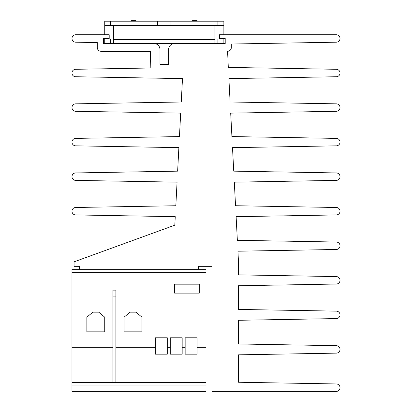 <?xml version="1.0" encoding="UTF-8"?>
<svg xmlns="http://www.w3.org/2000/svg" width="412" height="412" viewBox="0 0 412 412"><rect width="100%" height="100%" fill="white"/><g stroke="black" fill="none" stroke-linecap="round" stroke-linejoin="round"><path stroke-width="0.62" d="M206 272.265L206 382.465L71.976 382.465L71.976 385.024L206 385.024L206 382.465L71.976 382.465L71.976 272.265L206 272.265L206 269.288L71.976 269.288L71.976 272.265M206 385.024L206 391.4L71.976 391.4L71.976 385.024M79.423 269.288L79.423 266.312L74.062 266.312L74.062 261.841L174.812 225.173L175.255 216.671L75.633 214.935A3.723 3.723 0 0 1 71.976 211.212A3.723 3.723 0 0 1 75.633 207.488L175.831 205.743L177.067 182.155L75.633 180.384A3.723 3.723 0 0 1 71.976 176.666A3.723 3.723 0 0 1 75.633 172.942L177.639 171.16L178.875 147.64L75.633 145.838A3.723 3.723 0 0 1 71.976 142.114A3.723 3.723 0 0 1 75.633 138.391L179.452 136.583L180.683 113.125L75.633 111.291A3.723 3.723 0 0 1 71.976 107.568A3.723 3.723 0 0 1 75.633 103.845L181.265 102.001L182.49 78.604L75.633 76.74A3.723 3.723 0 0 1 71.976 73.017A3.723 3.723 0 0 1 75.633 69.298L150.205 67.995L150.498 51.279L101.012 51.279A3.723 3.723 0 0 1 97.294 47.555L97.294 42.57L75.633 42.194A3.723 3.723 0 0 1 71.976 38.44A3.723 3.723 0 0 1 75.7 34.747L109.206 34.747L109.206 38.471L103.397 38.471L103.397 43.533L154.026 43.533A5.959 5.959 0 0 1 159.985 49.491L159.985 64.38L168.621 64.38L168.621 49.491A5.959 5.959 0 0 1 174.58 43.533L225.21 43.533L225.21 38.471L219.4 38.471L219.4 34.747L336.3 34.747A3.723 3.723 0 0 1 340.024 38.44A3.723 3.723 0 0 1 336.367 42.194L231.317 44.027L231.317 47.555A3.723 3.723 0 0 1 227.594 51.279L228.3 67.408L336.367 69.298A3.723 3.723 0 0 1 340.024 73.017A3.723 3.723 0 0 1 336.367 76.74L228.887 78.615L230.107 101.991L336.367 103.845A3.723 3.723 0 0 1 340.024 107.568A3.723 3.723 0 0 1 336.367 111.291L230.694 113.135L231.92 136.568L336.367 138.391A3.723 3.723 0 0 1 340.024 142.114A3.723 3.723 0 0 1 336.367 145.838L232.502 147.65L233.733 171.15L336.367 172.942A3.723 3.723 0 0 1 340.024 176.666A3.723 3.723 0 0 1 336.367 180.384L234.31 182.166L235.546 205.732L336.367 207.488A3.723 3.723 0 0 1 340.024 211.212A3.723 3.723 0 0 1 336.367 214.935L236.122 216.686L237.358 240.309L336.367 242.04A3.723 3.723 0 0 1 340.024 245.758A3.723 3.723 0 0 1 336.367 249.481L237.93 251.202L238.466 261.399L238.466 274.876L336.367 276.586A3.723 3.723 0 0 1 340.024 280.309A3.723 3.723 0 0 1 336.367 284.033L238.466 285.743L238.466 309.427L336.367 311.137A3.723 3.723 0 0 1 340.024 314.856A3.723 3.723 0 0 1 336.367 318.579L238.466 320.289L238.466 343.974L336.367 345.683A3.723 3.723 0 0 1 340.024 349.407A3.723 3.723 0 0 1 336.367 353.13L238.466 354.835L238.466 382.248L336.3 383.953A3.723 3.723 0 0 1 340.024 387.677A3.723 3.723 0 0 1 336.3 391.4L211.959 391.4L211.959 266.312L198.553 266.312L198.553 269.288M214.935 25.662L214.935 43.533L113.671 43.533L113.671 25.662M104.736 43.533L104.736 38.471M104.736 34.747L104.736 21.197L217.912 21.197L217.912 25.662L104.736 25.662M113.671 39.068L104.736 39.068M214.935 39.068L217.912 39.068L217.912 43.533M223.87 43.533L223.87 39.068L217.912 39.068M223.87 39.068L223.87 38.471M223.87 34.747L223.87 25.662L217.912 25.662M131.541 21.197L131.541 20.6L136.012 20.6L136.012 21.197M197.065 21.197L197.065 20.6L192.6 20.6L192.6 21.197M223.87 25.662L223.87 21.197L217.912 21.197M157.6 25.662L157.6 21.197M171.006 25.662L171.006 21.197M104.736 317.173L104.736 331.835L86.865 331.835L86.865 317.173L92.824 312.178L98.782 312.178L104.736 317.173M141.965 317.173L141.965 331.835L124.094 331.835L124.094 317.173L130.053 312.178L136.012 312.178L141.965 317.173M199.3 284.182L199.3 293.117L174.58 293.117L174.58 284.182L199.3 284.182M115.906 347.321L155.37 347.321L155.37 337.788L167.282 337.788L167.282 347.321L170.259 347.321L170.259 337.788L182.171 337.788L182.171 347.321L185.153 347.321L185.153 337.788L197.065 337.788L197.065 347.321L206 347.321M71.976 347.321L112.929 347.321M115.906 382.465L115.906 290.136L112.929 290.136L112.929 382.465M197.065 347.321L197.065 354.171L185.153 354.171L185.153 347.321M182.171 347.321L182.171 354.171L170.259 354.171L170.259 347.321M167.282 347.321L167.282 354.171L155.37 354.171L155.37 347.321M112.929 296.094L115.906 296.094M110.694 43.533L110.694 39.068M214.935 39.454L113.671 39.454M110.694 25.662L110.694 21.197"/></g></svg>
